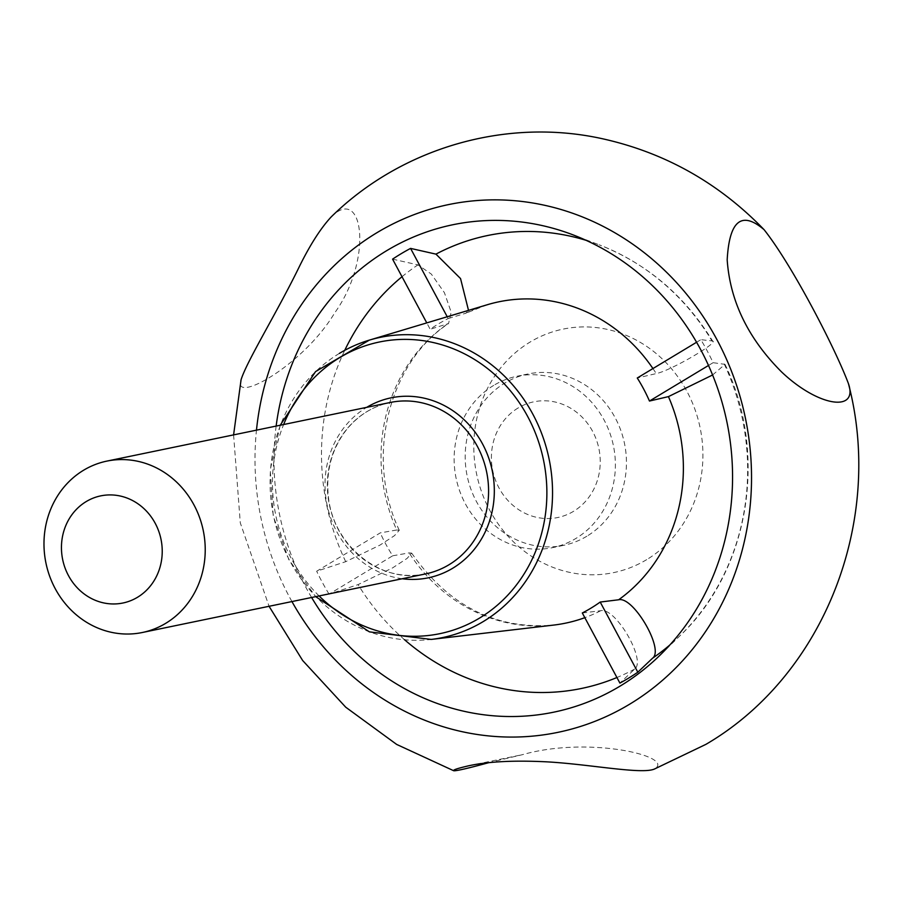 <?xml version="1.0" encoding="UTF-8"?>
<svg xmlns="http://www.w3.org/2000/svg" width="903" height="903" viewBox="0 0 903 903"><rect width="100%" height="100%" fill="white"/><g stroke="black" fill="none" stroke-linecap="round" stroke-linejoin="round"><path stroke-width="0.68" stroke-dasharray="4.51 3.39" d="M447.222 316.75L448.193 318.545A162.517 149.153 -101.7 0 0 430.178 329.256L426.769 322.89M448.193 318.545L465.959 313.183L468.51 310.372M712.591 374.982L725.019 364.361L713.11 362.69A242.568 222.612 -101.7 0 0 700.863 339.675L711.97 340.916C721.926 340.803 670.647 370.84 656.233 373.582L637.27 377.996M392.579 259.138L417.942 264.872L431.318 274.072L444.4 292.674L451.184 312.156L448.565 323.522L430.178 329.256M396.71 529.993L380.265 532.894L316.671 571.227L345.702 561.677L379.937 545.13L394.464 535.66L399.273 530.287L396.71 529.993A164.098 150.598 78.3 0 1 447.132 324.211M392.692 555.796L409.138 552.896L411.666 553.133L407.129 558.381L392.636 567.874L358.096 584.602L329.064 594.151L392.692 555.796A162.517 149.153 78.3 0 1 380.265 532.894M582.311 612.979L600.755 610.71C615.485 606.94 646.627 660.612 634.674 669.067L619.909 683.097M311.614 597.493A248.878 228.414 78.3 0 1 276.149 426.081M329.064 594.151A242.568 222.612 78.3 0 1 316.671 571.227M711.97 340.916L712.76 341.289C684.88 295.8 647.022 263.653 599.197 244.826A231.281 212.261 78.3 0 1 711.97 340.916M291.94 601.556A269.489 247.32 78.3 0 1 256.475 430.155M713.11 362.69L708.494 365.467M696.574 342.26L700.863 339.675M331.22 216.889C363.638 184.314 373.187 259.567 334.72 312.844C302.956 365.929 231.924 404.804 241.067 379.768M646.683 559.634A124.354 114.128 78.3 0 1 473.804 447.944A124.354 114.128 78.3 0 1 644.595 345.014A124.354 114.128 78.3 0 1 646.683 559.634M488.444 762.753L522.566 754.637C589.806 735.595 676.392 756.849 654.336 769.085M493.704 385.4A87.523 80.322 -101.7 0 0 459.819 491.356A87.523 80.322 -101.7 0 0 552.489 547.658A87.523 80.322 -101.7 0 0 575.798 538.504A87.523 80.322 -101.7 0 0 609.694 432.548A87.523 80.322 -101.7 0 0 517.024 376.246A87.523 80.322 -101.7 0 0 493.704 385.4M518.108 407.987A59.079 54.214 -101.7 0 0 519.101 509.947A59.079 54.214 -101.7 0 0 600.235 461.049A59.079 54.214 -101.7 0 0 518.108 407.987M586.86 536.224A87.523 80.322 78.3 0 1 563.551 545.367A87.523 80.322 78.3 0 1 467.156 475.937A87.523 80.322 78.3 0 1 528.086 373.955A87.523 80.322 78.3 0 1 620.756 430.257A87.523 80.322 78.3 0 1 586.86 536.224M319.098 595.946A148.927 136.68 78.3 0 1 283.632 424.534M402.219 578.744A91.892 84.34 78.3 0 1 327.078 504.912A91.892 84.34 78.3 0 1 366.753 407.332M339.404 353.389A153.307 140.699 -101.7 0 0 278.056 533.188A153.307 140.699 -101.7 0 0 431.216 639.426M465.147 313.499A164.098 150.598 78.3 0 1 487.236 304.751L465.959 313.183M652.937 368.548A164.098 150.598 78.3 0 1 656.233 373.582M600.755 610.71A164.098 150.598 78.3 0 1 584.828 617.675M411.678 553.133C448.588 605.857 495.86 629.842 553.505 625.102A164.098 150.598 78.3 0 1 409.138 552.896M345.702 561.677A231.281 212.261 78.3 0 1 344.754 350.319M402.004 276.724A231.281 212.261 78.3 0 1 417.942 264.872M634.674 669.067A231.281 212.261 78.3 0 1 616.918 677.521M404.646 639.809A231.281 212.261 78.3 0 1 358.096 584.602M724.206 363.943A231.281 212.261 78.3 0 1 680.061 635.678A231.281 212.261 78.3 0 1 669.834 644.99M586.115 240.333A231.281 212.261 78.3 0 1 599.197 244.826L572.818 234.78M425.697 573.89A87.523 80.322 78.3 0 1 329.313 504.461A87.523 80.322 78.3 0 1 390.231 402.478C373.221 406.136 358.909 414.895 347.294 428.733C331.965 448.023 325.667 470.666 328.387 496.673C333.196 546.417 381.969 584.512 425.697 573.89M280.223 425.234L270.268 469.842L273.237 516.053L288.847 559.657L315.678 596.646M725.019 364.361C768.239 453.983 749.479 570.064 680.061 635.678L659.833 655.375M233.595 434.885L240.288 522.871L269.06 606.297M468.657 765.789L522.566 754.637M399.273 530.287C364.71 457.708 388.459 363.13 448.565 323.522M528.086 373.955L517.024 376.246M563.551 545.367L552.489 547.658"/><path stroke-width="1.35" d="M468.51 310.372L460.541 278.564L435.946 254.127L410.572 248.393L447.222 316.75M410.572 248.393A242.568 222.612 -101.7 0 0 392.579 259.138L426.769 322.89M637.823 672.204A242.568 222.612 -101.7 0 1 619.909 683.097L582.311 612.979A162.517 149.153 -101.7 0 0 590.72 608.295A162.517 149.153 -101.7 0 0 600.202 602.053L637.823 672.204L652.587 658.174C664.54 649.708 633.387 596.025 618.645 599.773L600.202 602.053M708.494 365.467L649.471 401.045L668.434 396.62L712.591 374.982M649.471 401.045A162.517 149.153 -101.7 0 0 637.27 377.996L696.574 342.26M276.149 426.081A248.878 228.414 78.3 0 1 378.176 256.068A248.878 228.414 78.3 0 1 572.818 234.78A248.878 228.414 78.3 0 1 659.833 655.375A248.878 228.414 78.3 0 1 620 686.167A248.878 228.414 78.3 0 1 311.614 597.493M256.475 430.155A269.489 247.32 78.3 0 1 637.834 247.828A269.489 247.32 78.3 0 1 629.662 704.193A269.489 247.32 78.3 0 1 291.94 601.556M727.186 259.816C730.019 301.15 748.158 338.535 781.603 371.957C818.4 406.948 858.516 412.569 848.436 383.606C835.083 348.039 792.394 265.437 764.096 229.689C741.645 210.58 729.342 220.625 727.186 259.816M233.595 434.885L241.067 379.768C246.835 361.065 277.65 311.366 299.672 265.933C310.384 244.341 320.892 227.996 331.22 216.889C401.767 147.584 506.538 117.334 602.809 138.825C665.195 152.776 718.946 183.061 764.096 229.689M848.436 383.606C884.229 519.835 825.015 674.834 705.943 744.343L654.336 769.085C641.322 774.56 590.031 764.277 547.105 761.861C514.45 760.202 488.297 761.511 468.657 765.789C457.753 768.318 452.764 769.966 453.69 770.733C455.992 771.094 467.573 768.442 488.444 762.753M165.655 623.363A87.523 80.322 78.3 0 1 142.335 632.506A87.523 80.322 78.3 0 1 45.951 563.077A87.523 80.322 78.3 0 1 106.87 461.106A87.523 80.322 78.3 0 1 199.54 517.396A87.523 80.322 78.3 0 1 165.655 623.363M137.493 597.289A54.699 50.196 78.3 0 1 61.449 548.166A54.699 50.196 78.3 0 1 136.579 502.881A54.699 50.196 78.3 0 1 137.493 597.289M283.632 424.534A148.927 136.68 78.3 0 1 500.296 379.779A148.927 136.68 78.3 0 1 479.516 618.103A148.927 136.68 78.3 0 1 319.098 595.946M366.753 407.332A91.892 84.34 78.3 0 1 482.586 444.016A91.892 84.34 78.3 0 1 452.764 568.213A91.892 84.34 78.3 0 1 402.219 578.744M315.678 596.646L369.417 631.863L431.216 639.426A153.307 140.699 -101.7 0 0 483.207 621.591A153.307 140.699 -101.7 0 0 540.378 430.246A153.307 140.699 -101.7 0 0 369.293 340.138A153.307 140.699 -101.7 0 0 339.404 353.389M668.434 396.62A164.098 150.598 78.3 0 1 618.645 599.773M280.223 425.234L315.565 371.584L369.293 340.138L487.236 304.751A164.098 150.598 78.3 0 1 652.937 368.548M584.828 617.675A164.098 150.598 78.3 0 1 553.505 625.102L431.216 639.426M344.754 350.319A231.281 212.261 78.3 0 1 402.004 276.724M616.918 677.521A231.281 212.261 78.3 0 1 404.646 639.809M669.834 644.99A231.281 212.261 78.3 0 1 652.587 658.174M435.946 254.127A231.281 212.261 78.3 0 1 586.115 240.333M106.87 461.106L390.231 402.478A87.523 80.322 78.3 0 1 482.902 458.78A87.523 80.322 78.3 0 1 449.017 564.736A87.523 80.322 78.3 0 1 425.697 573.89L142.335 632.506M269.06 606.297L302.663 660.522L345.714 707.184L396.677 744.433L453.69 770.733"/></g></svg>
